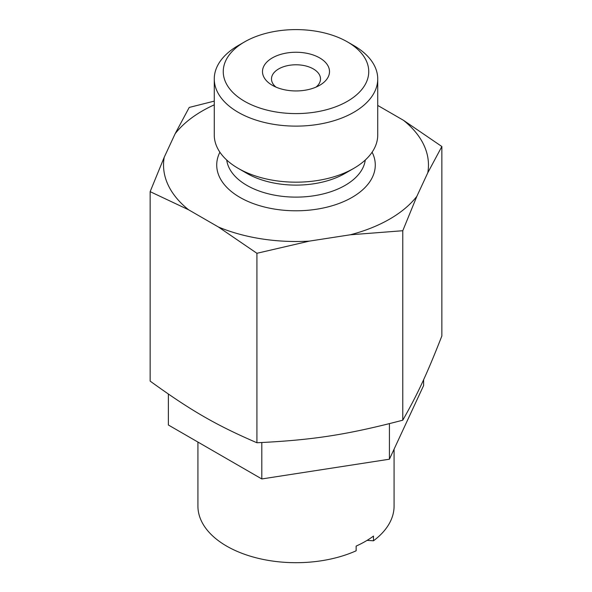 <?xml version="1.0" encoding="UTF-8"?>
<svg xmlns="http://www.w3.org/2000/svg" width="592" height="592" viewBox="0 0 592 592"><rect width="100%" height="100%" fill="white"/><g stroke="black" fill="none" stroke-linecap="round" stroke-linejoin="round"><path stroke-width="0.89" d="M197.92 442.069L197.92 506.071A98.08 56.625 0 0 0 252.865 556.924A98.08 56.625 0 0 0 356.14 550.804L356.14 546.09A98.08 56.625 0 0 0 373.478 536.078L373.478 540.792L367.107 540.363M373.478 540.792A98.08 56.625 0 0 0 394.08 506.071L394.08 449.18M423.62 379.672L423.62 385.518L389.425 459.207L261.805 478.95L168.38 425.004L168.38 394.065M261.805 442.542L261.805 478.95M389.425 423.665L389.425 459.207M402.775 230.725L350.264 234.795A132.467 76.479 0 0 0 416.842 196.352L402.775 230.725L402.775 420.194C417.715 393.961 426.913 374.151 441.854 335.99L441.854 146.513L427.787 172.775A132.467 76.479 0 0 0 403.411 120.265L441.854 146.513M309.431 241.107L256.921 253.287L218.478 227.039A132.467 76.479 0 0 0 309.431 241.107L350.264 234.795M188.589 209.783L150.146 191.645L164.213 157.272A132.467 76.479 0 0 0 188.589 209.783L218.478 227.039M214.267 104.836A132.467 76.479 0 0 0 175.158 133.696L189.225 107.433L214.267 101.121M427.787 172.775L416.842 196.352M377.733 105.435L403.411 120.265M164.213 157.272L175.158 133.696M244.563 41.899L238.206 45.569A81.733 47.19 0 0 0 214.267 78.936L214.267 134.991A81.733 47.19 0 0 0 238.206 168.357L246.879 173.367A69.471 40.108 0 0 0 345.121 173.367L353.794 168.357A81.733 47.19 0 0 0 377.733 134.991L377.733 78.936A81.733 47.19 0 0 0 353.794 45.569L347.437 41.899A72.742 41.995 180 0 1 347.437 101.291A72.742 41.995 180 0 1 244.563 101.291A72.742 41.995 180 0 1 244.563 41.899A72.742 41.995 180 0 1 347.437 41.899M238.206 168.357L238.206 168.357A81.733 47.19 0 0 0 353.794 168.357L345.121 173.367M275.983 87.113A24.516 14.156 180 0 1 271.484 78.936A24.516 14.156 180 0 1 296 64.78A24.516 14.156 180 0 1 320.516 78.936A24.516 14.156 180 0 1 316.017 87.113M319.695 85.278L319.695 85.278A33.507 19.344 0 0 0 319.695 57.92A33.507 19.344 0 0 0 272.305 57.92A33.507 19.344 0 0 0 272.305 85.278A33.507 19.344 0 0 0 319.695 85.278M150.146 191.645L150.146 381.115C190.972 410.648 216.087 425.152 256.921 442.757C312.687 440.093 347.001 434.787 402.775 420.194M256.921 442.757L256.921 253.287M214.267 78.936A81.733 47.19 0 0 0 238.206 112.302A81.733 47.19 0 0 0 327.28 122.529A81.733 47.19 0 0 0 377.733 78.936M219.898 152.196A79.276 45.769 0 0 0 255.603 204.403A79.276 45.769 0 0 0 352.062 197.388A79.276 45.769 0 0 0 372.102 152.196M365.271 160.032A69.471 40.108 180 0 1 345.121 185.377A69.471 40.108 180 0 1 271.846 194.62A69.471 40.108 180 0 1 226.729 160.032"/></g></svg>
